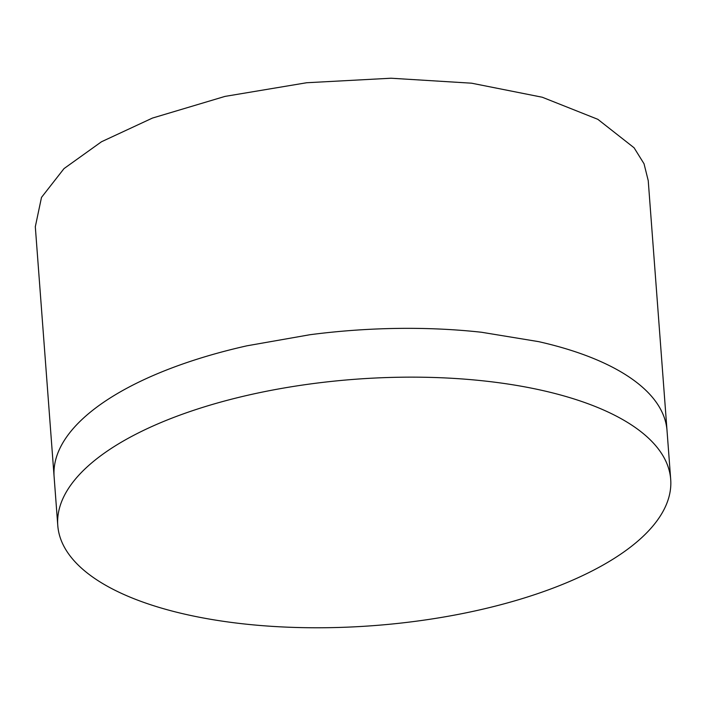<?xml version="1.0" encoding="UTF-8"?>
<svg xmlns="http://www.w3.org/2000/svg" width="706" height="706" viewBox="0 0 706 706"><rect width="100%" height="100%" fill="white"/><g stroke="black" fill="none" stroke-linecap="round" stroke-linejoin="round"><path stroke-width="1.06" d="M553.557 587.93A307.331 123.532 -4.3 0 1 234.33 622.798A307.331 123.532 -4.3 0 1 57.777 525.502A307.331 123.532 -4.3 0 1 174.92 416.981A307.331 123.532 -4.3 0 1 494.147 382.123A307.331 123.532 -4.3 0 1 670.7 479.418A307.331 123.532 -4.3 0 1 553.557 587.93M35.309 226.75L41.495 197.406L64.017 168.593L101.496 141.756L152.452 118.07L224.985 96.404L306.66 82.743L391.027 78.225L471.599 83.193L542.252 97.234L597.823 119.314L634.085 147.783L644.031 163.766L648.24 180.657M57.777 525.502L54.106 476.7A307.331 123.532 -4.3 0 1 56.171 458.017A307.331 123.532 -4.3 0 1 78.843 422.541C87.57 413.804 98.275 405.447 110.957 397.478A307.331 123.532 -4.3 0 1 171.258 368.179A307.331 123.532 -4.3 0 1 246.906 345.816L309.952 334.723A307.331 123.532 -4.3 0 1 397.24 328.414A307.331 123.532 -4.3 0 1 481.545 332.261L538.607 341.633A307.331 123.532 -4.3 0 1 601.741 362.01A307.331 123.532 -4.3 0 1 645.319 389.818C653.412 397.478 659.289 405.597 662.96 414.166A307.331 123.532 -4.3 0 1 667.029 430.616L648.223 180.498M35.3 226.582L54.106 476.7M670.7 479.418L667.029 430.616"/></g></svg>
